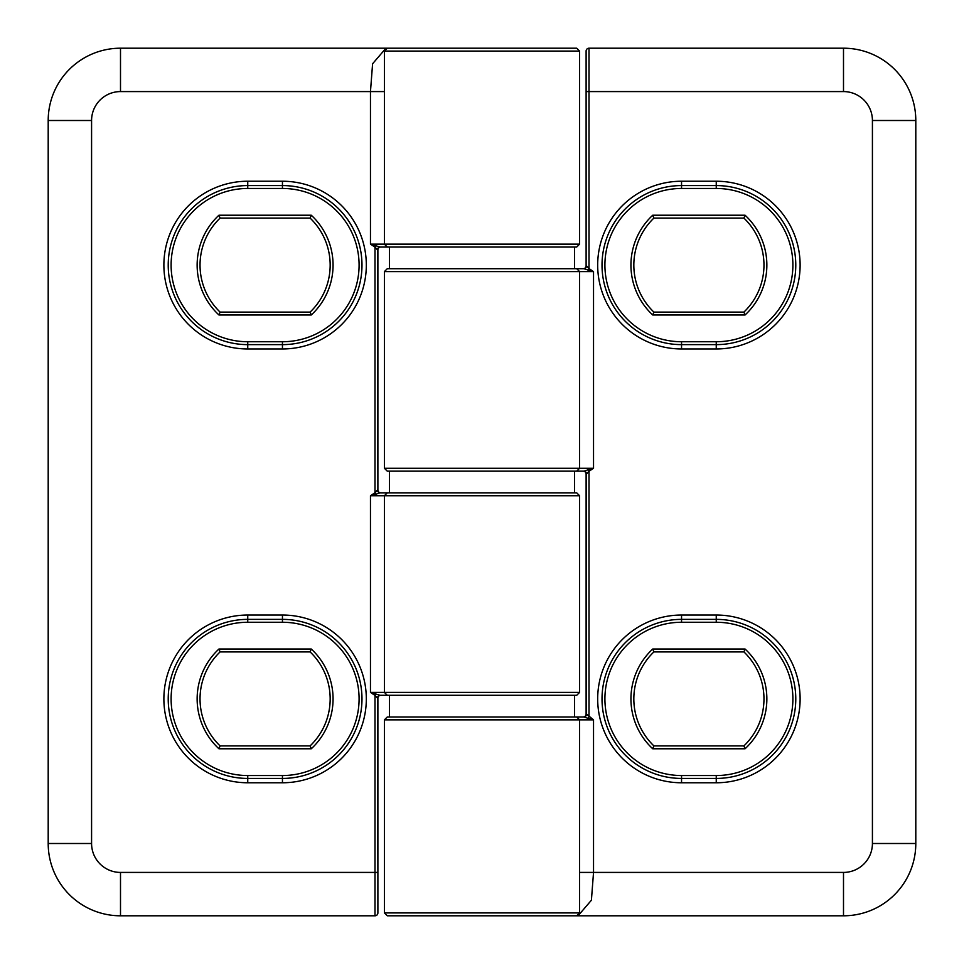 <?xml version="1.0" encoding="UTF-8"?>
<svg xmlns="http://www.w3.org/2000/svg" width="964" height="964" viewBox="0 0 964 964"><rect width="100%" height="100%" fill="white"/><g stroke="black" fill="none" stroke-linecap="round" stroke-linejoin="round"><path stroke-width="1.45" d="M652.749 649.013L653.893 651.905L743.907 651.905L745.052 649.013L652.749 649.013A67.962 67.962 0 0 0 652.749 748.787L653.893 745.895A65.07 65.07 0 0 1 653.893 651.905M652.749 748.787L745.052 748.787L743.907 745.895L653.893 745.895M743.907 651.905A65.07 65.07 0 0 1 743.907 745.895M652.749 215.213L653.893 218.105L743.907 218.105L745.052 215.213L652.749 215.213A67.962 67.962 0 0 0 652.749 314.987L653.893 312.095A65.07 65.07 0 0 1 653.893 218.105M652.749 314.987L745.052 314.987L743.907 312.095L653.893 312.095M743.907 218.105A65.07 65.07 0 0 1 743.907 312.095M716.252 622.262L716.252 619.37L681.548 619.37L716.252 619.37A79.53 79.53 0 0 1 795.782 698.9A79.53 79.53 0 0 1 716.252 778.43L681.548 778.43A79.53 79.53 0 0 1 602.018 698.9A79.53 79.53 0 0 1 681.548 619.37L681.548 622.262L716.252 622.262A76.638 76.638 0 0 1 792.89 698.9A76.638 76.638 0 0 1 716.252 775.538L681.548 775.538A76.638 76.638 0 0 1 604.91 698.9A76.638 76.638 0 0 1 681.548 622.262M681.548 341.738L681.548 344.63A79.53 79.53 0 0 1 602.018 265.1A79.53 79.53 0 0 1 681.548 185.57L716.252 185.57A79.53 79.53 0 0 1 795.782 265.1A79.53 79.53 0 0 1 716.252 344.63L681.548 344.63A79.53 79.53 0 0 1 602.018 265.1A79.53 79.53 0 0 1 681.548 185.57L681.548 188.462L716.252 188.462A76.638 76.638 0 0 1 792.89 265.1A76.638 76.638 0 0 1 716.252 341.738L681.548 341.738A76.638 76.638 0 0 1 604.91 265.1A76.638 76.638 0 0 1 681.548 188.462M576.267 268.715L387.287 268.715L384.395 271.607L593.535 271.607L589.004 268.582L588.1 270.089L593.535 271.607L593.535 468.263L588.1 469.781L589.004 471.288L593.535 468.263L384.395 468.263L387.287 471.155L576.267 471.155M570.543 915.8L843.5 915.8A72.3 72.3 0 0 0 915.8 843.5L915.8 120.5A72.3 72.3 0 0 0 843.5 48.2L589.004 48.2A2.892 2.892 0 0 0 586.112 51.092L586.112 265.823L586.112 91.58L589.004 91.58L589.004 268.582L586.498 265.823A2.892 2.506 -90 0 1 583.979 268.715L588.1 270.089M586.498 265.823L586.112 265.823A2.892 2.892 0 0 1 583.22 268.715M588.1 469.781L583.979 471.155A2.892 2.506 -90 0 1 586.498 474.047L589.004 471.288L589.004 716.842L588.1 718.349L593.535 719.867L586.498 714.083A2.892 2.506 -90 0 1 583.979 716.975L588.1 718.349M583.22 471.155A2.892 2.892 0 0 1 586.112 474.047L586.112 714.083A2.892 2.892 0 0 1 583.22 716.975M576.183 471.155L583.979 471.155M586.498 714.083L586.498 474.047M583.979 268.715L576.183 268.715M387.287 268.715L389.456 268.715L389.456 247.025L380.78 247.025A2.892 2.892 0 0 0 377.888 249.917L377.888 489.953L377.502 249.917A2.892 2.506 90 0 1 380.021 247.025L370.465 244.133L374.996 247.158L375.9 245.651M482 915.8L387.287 915.8L576.713 915.8L579.605 912.908L384.395 912.908L387.287 915.8M583.979 716.975L576.183 716.975M576.267 716.975L387.287 716.975L389.456 716.975L389.456 695.285L380.78 695.285A2.892 2.892 0 0 0 377.888 698.177L377.888 872.42L377.502 698.177A2.892 2.506 90 0 1 380.021 695.285L370.465 692.393L374.996 695.418L375.9 693.911M578.906 914.8L591.402 900.243L593.535 872.42L593.535 719.867L579.605 719.867L576.713 716.975M311.252 314.987L310.107 312.095L220.093 312.095L218.948 314.987L311.252 314.987A67.962 67.962 0 0 0 311.252 215.213L310.107 218.105A65.07 65.07 0 0 1 310.107 312.095M311.252 215.213L218.948 215.213L220.093 218.105L310.107 218.105M220.093 312.095A65.07 65.07 0 0 1 220.093 218.105M311.252 748.787L310.107 745.895L220.093 745.895L218.948 748.787L311.252 748.787A67.962 67.962 0 0 0 311.252 649.013L310.107 651.905A65.07 65.07 0 0 1 310.107 745.895M311.252 649.013L218.948 649.013L220.093 651.905L310.107 651.905M220.093 745.895A65.07 65.07 0 0 1 220.093 651.905M247.748 341.738L247.748 344.63L282.452 344.63A79.53 79.53 0 0 0 361.982 265.1A79.53 79.53 0 0 0 282.452 185.57A79.53 79.53 0 0 1 361.982 265.1A79.53 79.53 0 0 1 282.452 344.63L247.748 344.63A79.53 79.53 0 0 1 168.218 265.1A79.53 79.53 0 0 1 247.748 185.57L282.452 185.57A79.53 79.53 0 0 1 361.982 265.1A79.53 79.53 0 0 1 282.452 344.63L282.452 341.738L247.748 341.738A76.638 76.638 0 0 1 171.11 265.1A76.638 76.638 0 0 1 247.748 188.462L282.452 188.462A76.638 76.638 0 0 1 359.09 265.1A76.638 76.638 0 0 1 282.452 341.738M282.452 782.768A83.868 83.868 0 0 0 366.32 698.9A83.868 83.868 0 0 0 282.452 615.032L247.748 615.032A83.868 83.868 0 0 0 163.88 698.9A83.868 83.868 0 0 0 247.748 782.768L282.452 782.768L282.452 778.43A79.53 79.53 0 0 0 361.982 698.9A79.53 79.53 0 0 0 282.452 619.37A79.53 79.53 0 0 1 361.982 698.9A79.53 79.53 0 0 1 282.452 778.43L247.748 778.43A79.53 79.53 0 0 1 168.218 698.9A79.53 79.53 0 0 1 247.748 619.37L282.452 619.37A79.53 79.53 0 0 1 361.982 698.9A79.53 79.53 0 0 1 282.452 778.43L282.452 775.538L247.748 775.538A76.638 76.638 0 0 1 171.11 698.9A76.638 76.638 0 0 1 247.748 622.262L282.452 622.262A76.638 76.638 0 0 1 359.09 698.9A76.638 76.638 0 0 1 282.452 775.538M377.502 249.917L374.996 247.158L374.996 492.712L370.465 495.737L375.9 494.219L374.996 492.712L377.502 489.953A2.892 2.506 90 0 0 380.021 492.845L375.9 494.219M393.457 48.2L120.5 48.2A72.3 72.3 0 0 0 48.2 120.5L48.2 843.5A72.3 72.3 0 0 0 120.5 915.8L374.996 915.8A2.892 2.892 0 0 0 377.888 912.908L377.888 872.42L374.996 872.42L374.996 695.418L377.502 698.177M380.78 492.845A2.892 2.892 0 0 1 377.888 489.953L377.502 489.953M387.817 492.845L380.021 492.845M387.733 695.285L576.713 695.285L579.605 692.393L370.465 692.393L370.465 495.737L579.605 495.737L576.713 492.845L387.733 492.845M380.021 695.285L387.817 695.285M482 48.2L576.713 48.2L387.287 48.2L384.395 51.092L579.605 51.092L576.713 48.2M380.021 247.025L387.817 247.025M387.733 247.025L576.713 247.025L579.605 244.133L370.465 244.133L370.465 91.58L372.598 63.757L385.094 49.2M389.456 695.285L574.544 695.285L574.544 716.975L389.456 716.975M389.456 492.845L389.456 471.155L574.544 471.155L574.544 492.845M389.456 247.025L574.544 247.025L574.544 268.715L389.456 268.715M745.052 748.787A67.962 67.962 0 0 0 745.052 649.013M745.052 314.987A67.962 67.962 0 0 0 745.052 215.213M716.252 775.538L716.252 782.768A83.868 83.868 0 0 0 800.12 698.9A83.868 83.868 0 0 0 716.252 615.032L681.548 615.032L681.548 619.37A79.53 79.53 0 0 0 602.018 698.9A79.53 79.53 0 0 0 681.548 778.43L681.548 782.768L716.252 782.768M681.548 775.538L681.548 778.43M716.252 188.462L716.252 181.232L681.548 181.232A83.868 83.868 0 0 0 597.68 265.1A83.868 83.868 0 0 0 681.548 348.968L716.252 348.968A83.868 83.868 0 0 0 800.12 265.1A83.868 83.868 0 0 0 716.252 181.232M716.252 341.738L716.252 348.968M716.252 619.37L716.252 615.032M681.548 615.032A83.868 83.868 0 0 0 597.68 698.9A83.868 83.868 0 0 0 681.548 782.768M586.112 51.092A2.892 2.892 0 0 1 589.004 48.2L589.004 91.58L843.5 91.58A28.92 28.92 0 0 1 872.42 120.5L872.42 843.5A28.92 28.92 0 0 1 843.5 872.42L579.605 872.42M681.548 181.232L681.548 185.57M681.548 344.63L681.548 348.968M843.5 872.42L843.5 915.8A72.3 72.3 0 0 0 915.8 843.5L872.42 843.5M872.42 120.5L915.8 120.5A72.3 72.3 0 0 0 843.5 48.2L843.5 91.58M387.287 716.975L384.395 719.867L579.605 719.867L579.605 912.908M218.948 215.213A67.962 67.962 0 0 0 218.948 314.987M218.948 649.013A67.962 67.962 0 0 0 218.948 748.787M247.748 188.462L247.748 181.232A83.868 83.868 0 0 0 163.88 265.1A83.868 83.868 0 0 0 247.748 348.968L282.452 348.968L282.452 344.63M282.452 188.462L282.452 181.232L247.748 181.232M247.748 775.538L247.748 782.768M247.748 622.262L247.748 615.032M282.452 622.262L282.452 615.032M247.748 344.63L247.748 348.968M282.452 348.968A83.868 83.868 0 0 0 366.32 265.1A83.868 83.868 0 0 0 282.452 181.232M377.888 912.908A2.892 2.892 0 0 1 374.996 915.8L374.996 872.42L120.5 872.42A28.92 28.92 0 0 1 91.58 843.5L91.58 120.5A28.92 28.92 0 0 1 120.5 91.58L384.395 91.58M120.5 91.58L120.5 48.2A72.3 72.3 0 0 0 48.2 120.5L91.58 120.5M91.58 843.5L48.2 843.5A72.3 72.3 0 0 0 120.5 915.8L120.5 872.42M576.713 268.715L579.605 271.607L579.605 468.263L576.713 471.155M384.395 719.867L384.395 912.908M384.395 271.607L384.395 468.263M387.287 695.285L384.395 692.393L384.395 495.737L387.287 492.845M384.395 51.092L384.395 244.133L387.287 247.025M579.605 244.133L579.605 51.092M579.605 692.393L579.605 495.737"/></g></svg>
